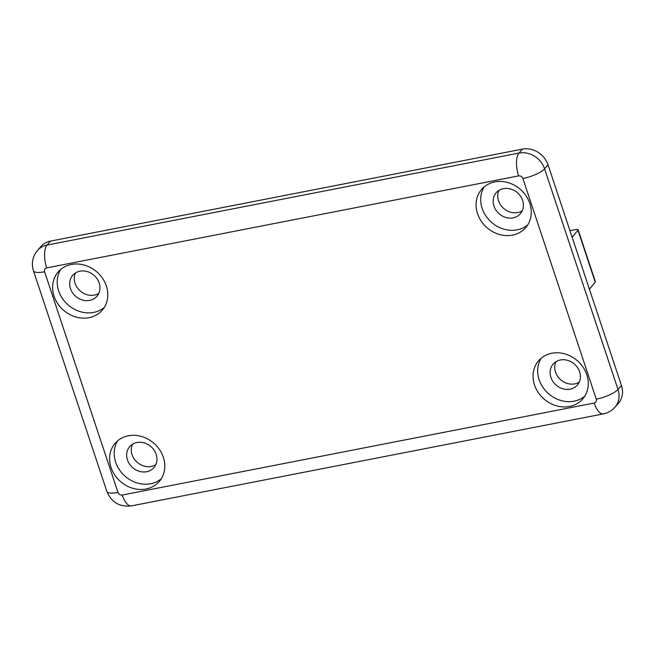 <?xml version="1.0" encoding="UTF-8"?>
<svg xmlns="http://www.w3.org/2000/svg" width="655" height="655" viewBox="0 0 655 655"><rect width="100%" height="100%" fill="white"/><g stroke="black" fill="none" stroke-linecap="round" stroke-linejoin="round"><path stroke-width="0.98" d="M529.821 203.427A29.172 25.389 41.1 0 1 525.662 227.703A29.172 25.389 41.1 0 1 499.233 234.416A29.172 25.389 41.1 0 1 477.52 213.628A29.172 25.389 41.1 0 1 481.679 189.352A29.172 25.389 41.1 0 1 508.108 182.63A29.172 25.389 41.1 0 1 529.821 203.427M484.192 186.896A29.172 25.389 -138.9 0 0 482.129 208.339A29.172 25.389 -138.9 0 0 527.75 224.878M586.814 374.758A29.172 25.389 41.1 0 1 582.655 399.034A29.172 25.389 41.1 0 1 556.226 405.748A29.172 25.389 41.1 0 1 534.513 384.952A29.172 25.389 41.1 0 1 538.672 360.684A29.172 25.389 41.1 0 1 565.101 353.962A29.172 25.389 41.1 0 1 586.814 374.758M541.186 358.219A29.172 25.389 -138.9 0 0 539.122 379.671A29.172 25.389 -138.9 0 0 584.743 396.209M163.349 457.305A29.172 25.389 41.1 0 1 159.19 481.581A29.172 25.389 41.1 0 1 132.76 488.294A29.172 25.389 41.1 0 1 111.055 467.498A29.172 25.389 41.1 0 1 115.215 443.23A29.172 25.389 41.1 0 1 141.636 436.508A29.172 25.389 41.1 0 1 163.349 457.305M117.728 440.766A29.172 25.389 -138.9 0 0 115.657 462.217A29.172 25.389 -138.9 0 0 161.286 478.756M106.356 285.973A29.172 25.389 41.1 0 1 102.196 310.249A29.172 25.389 41.1 0 1 75.767 316.963A29.172 25.389 41.1 0 1 54.062 296.166A29.172 25.389 41.1 0 1 58.221 271.899A29.172 25.389 41.1 0 1 84.642 265.177A29.172 25.389 41.1 0 1 106.356 285.973M60.735 269.442A29.172 25.389 -138.9 0 0 58.663 290.885A29.172 25.389 -138.9 0 0 104.292 307.424M498.897 190.417A16.015 13.935 -138.9 0 0 498.537 200.757A16.015 13.935 -138.9 0 0 522.256 210.787M522.625 200.446A16.015 13.935 41.1 0 1 520.34 213.767A16.015 13.935 41.1 0 1 505.84 217.452A16.015 13.935 41.1 0 1 493.927 206.038A16.015 13.935 41.1 0 1 496.212 192.726A16.015 13.935 41.1 0 1 510.712 189.033A16.015 13.935 41.1 0 1 522.625 200.446M555.89 361.748A16.015 13.935 -138.9 0 0 555.53 372.089A16.015 13.935 -138.9 0 0 579.249 382.119M579.618 371.778A16.015 13.935 41.1 0 1 577.333 385.099A16.015 13.935 41.1 0 1 562.833 388.783A16.015 13.935 41.1 0 1 550.92 377.37A16.015 13.935 41.1 0 1 553.205 364.049A16.015 13.935 41.1 0 1 567.705 360.365A16.015 13.935 41.1 0 1 579.618 371.778M132.433 444.295A16.015 13.935 -138.9 0 0 132.064 454.635A16.015 13.935 -138.9 0 0 155.792 464.665M156.16 454.324A16.015 13.935 41.1 0 1 153.876 467.645A16.015 13.935 41.1 0 1 139.376 471.33A16.015 13.935 41.1 0 1 127.455 459.916A16.015 13.935 41.1 0 1 129.739 446.595A16.015 13.935 41.1 0 1 144.239 442.911A16.015 13.935 41.1 0 1 156.16 454.324M75.44 272.963A16.015 13.935 -138.9 0 0 75.071 283.304A16.015 13.935 -138.9 0 0 98.799 293.334M99.159 282.993A16.015 13.935 41.1 0 1 96.883 296.314A16.015 13.935 41.1 0 1 82.383 299.998A16.015 13.935 41.1 0 1 70.462 288.585A16.015 13.935 41.1 0 1 72.746 275.272A16.015 13.935 41.1 0 1 87.246 271.579A16.015 13.935 41.1 0 1 99.159 282.993M518.621 175.9A17.791 7.254 -101 0 1 518.981 153.073L47.054 245.068L50.509 241.106L522.436 149.111A21.345 18.577 41.1 0 1 548.047 164.847L621.448 385.5A21.345 18.577 41.1 0 1 618.402 403.259L614.947 407.222A21.345 18.577 -138.9 0 0 617.992 389.463L544.592 168.81A17.791 4.912 161.6 0 1 522.886 178.52C522.035 176.604 520.61 175.728 518.621 175.9L46.693 267.895C44.835 268.476 44.131 269.762 44.581 271.76L117.982 492.404C118.833 494.328 120.258 495.196 122.248 495.033L594.183 403.038C596.034 402.457 596.738 401.171 596.287 399.173L522.886 178.52M50.509 241.106A21.345 18.577 -138.9 0 0 40.888 246.542L37.441 250.505A21.345 18.577 -138.9 0 1 47.054 245.068A17.791 7.254 79 0 0 46.693 267.895M572.151 237.306L577.947 230.192L595.215 282.117L589.418 289.223M595.215 282.117A3.562 0.982 -18.4 0 0 595.379 281.65L578.103 229.733A3.562 0.982 161.6 0 1 577.947 230.192M569.948 230.691L575.876 229.537A3.562 0.982 161.6 0 1 578.103 229.733M596.287 399.173A17.791 4.912 -18.4 0 0 617.992 389.463L621.448 385.5M122.248 495.033A17.791 7.254 79 0 0 131.409 505.889L603.345 413.894A17.791 7.254 -101 0 1 594.183 403.038M44.581 271.76A17.791 4.912 161.6 0 1 33.454 270.769L106.855 491.422A17.791 4.912 -18.4 0 0 117.982 492.404M522.436 149.111L518.981 153.073A21.345 18.577 -138.9 0 1 544.592 168.81L548.047 164.847M33.454 270.769C31.203 263.326 32.529 256.572 37.441 250.505M603.345 413.894C607.946 412.969 611.811 410.742 614.947 407.222M106.855 491.422C111.456 502.344 119.644 507.167 131.409 505.889"/></g></svg>
